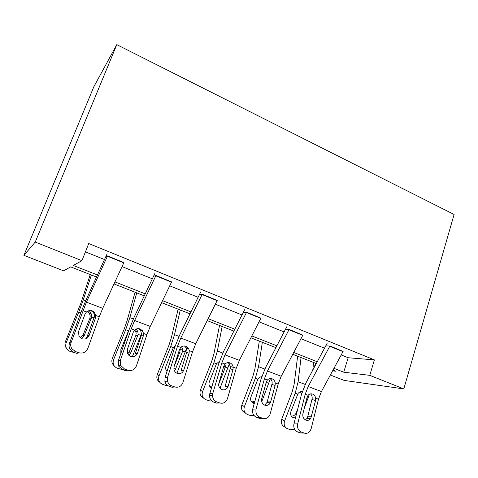 <?xml version="1.0" encoding="UTF-8"?>
<svg xmlns="http://www.w3.org/2000/svg" width="478" height="478" viewBox="0 0 478 478"><rect width="100%" height="100%" fill="white"/><g stroke="black" fill="none" stroke-linecap="round" stroke-linejoin="round"><path stroke-width="0.72" d="M96.508 277.037L70.702 266.879L63.562 270.817L23.9 255.33L93.843 86.745L116.799 44.639L454.1 214.491L403.802 388.907L369.763 375.35L374.394 359.892L88.735 243.535L81.935 260.683L73.283 265.457L97.44 274.993M403.802 388.907L344.13 380.404L330.352 375.021M315.54 363.244L314.195 367.504M171.572 281.936L156.127 275.537L153.964 276.105M260.928 318.145L246.869 312.307L243.822 312.457M343.102 351.432L330.25 346.096L326.462 345.887M85.431 251.864L104.497 259.548M122.039 266.616L152.327 278.823M169.708 285.826L198.125 297.28M215.333 304.211L242.005 314.96M259.046 321.831L284.099 331.923M300.973 338.723L324.508 348.205M341.208 354.939L348.157 357.741L374.394 359.892M302.861 335.132L289.423 329.551L285.987 329.515M217.209 300.429L202.481 294.317L199.852 294.669M123.892 262.619L107.687 255.903L106.032 256.71M81.935 260.683L35.241 242.077L116.799 44.639M35.241 242.077L23.9 255.33M332.61 370.85L335.855 371.239L333.005 370.121M316.311 363.549L292.787 354.288M275.925 347.649L250.89 337.797M233.862 331.099L207.213 320.607M190.017 313.843L161.63 302.67M144.272 295.834L114.027 283.932M333.961 368.341L343.718 372.195L369.763 375.35M114.965 281.906L145.216 293.851M162.574 300.698L190.967 311.907M208.157 318.689L234.812 329.211M251.84 335.932L276.882 345.815M293.743 352.471L317.267 361.756M348.157 357.741L343.718 372.195M343.156 351.324L321.419 391.554L318.468 399.22L311.136 428.772L310.12 431.025C308.531 433.092 306.559 433.773 304.205 433.074L301.499 432.112L297.728 431.987L300.411 432.943L304.205 433.074M327.197 343.174L305.89 383.039L301.463 394.481L293.928 423.878L297.657 423.92C297.023 427.828 298.302 430.559 301.499 432.112M329.868 346.072L308.196 386.523L305.221 394.236L297.657 423.92M305.406 419.893L306.978 418.405L307.665 416.804L312.182 398.503C312.307 396.638 311.77 395.103 310.575 393.896M297.728 431.987C294.562 430.445 293.295 427.744 293.928 423.878M303.363 433.044L300.411 432.943M315.629 398.15L315.534 400.576L310.802 418.393C309.541 420.15 307.934 420.736 305.98 420.15C303.446 418.901 302.431 416.732 302.927 413.643L307.043 397.391L308.4 394.983C309.666 393.872 311.082 393.579 312.642 394.099C314.273 394.804 315.271 396.154 315.629 398.15L318.468 399.22M297.633 356.194L294.173 384.067L292.243 391.649L281.709 419.26L284.583 421.118C283.627 424.225 284.338 426.639 286.71 428.354L290.236 429.716L294.633 429.298M301.044 357.538L298.117 381.749L295.213 393.221L284.583 421.118M313.616 362.491L312.779 370.151M309.427 394.26L304.295 408.248M295.47 417.856L293.325 417.688C290.905 416.493 290.098 414.444 290.911 411.546L298.075 393.466C299.156 392.127 300.465 391.512 302 391.613M286.346 428.115L283.818 426.424C281.464 424.727 280.759 422.337 281.709 419.26M291.317 416.087C293.576 416.159 295.219 415.065 296.235 412.807L296.695 413.082M297.866 408.511L296.235 412.807M301.738 393.472L300.238 391.9M302.915 335.018L281.225 376.264L278.184 384.067L269.956 414.629C268.457 417.915 266.085 419.152 262.84 418.334L260.026 417.33L256.602 417.354L259.393 418.346L262.84 418.334M286.782 326.761L265.535 367.63L260.97 379.293L252.725 409.078L256.094 409.025C255.413 412.968 256.722 415.735 260.026 417.33M289.076 329.545L267.465 371.03L264.394 378.881L256.106 408.971M264.722 405.165L267.071 402.374L272.125 383.476C272.281 381.444 271.653 379.807 270.249 378.57M256.602 417.354C253.328 415.776 252.031 413.034 252.713 409.132L252.725 409.078M262.894 418.352L259.393 418.346M275.232 382.956L275.101 385.417L270.566 402.201C269.395 404.884 267.495 405.894 264.86 405.219C262.231 403.928 261.191 401.711 261.747 398.574L266.294 382L267.381 380.004C268.744 378.618 270.333 378.223 272.143 378.809C273.846 379.544 274.874 380.924 275.232 382.956L278.184 384.067M260.988 318.025L239.37 360.34L236.234 368.293L227.438 398.658C225.969 402.404 223.399 403.844 219.731 402.966L216.797 401.92L213.75 402.106L216.659 403.139L219.731 402.966M244.682 309.666L223.513 351.587L218.805 363.471L209.794 393.663L212.8 393.388L212.501 395.497C212.68 398.64 214.108 400.779 216.797 401.92M246.564 312.319L225.03 354.885L221.864 362.886L212.8 393.388M228.149 386.278C226.978 389.247 224.935 390.371 222.019 389.654C219.814 388.692 218.679 386.923 218.607 384.342L223.776 366.184L224.977 364.057C226.417 362.659 228.078 362.27 229.96 362.886C231.74 363.65 232.804 365.067 233.156 367.134L232.989 369.637L228.149 386.278L225.019 386.624L230.426 367.827L230.432 366.501L228.359 362.712M213.75 402.106C211.091 400.976 209.669 398.855 209.495 395.748L209.794 393.663M259.321 341.119L254.852 369.165L252.737 376.843L241.868 404.944L244.383 406.688C243.332 410.387 244.389 413.004 247.556 414.54L250.281 415.507L254.003 415.484M262.35 342.314L258.544 366.668L255.36 378.289L244.383 406.688M275.418 347.452L275.179 349.077M270.387 378.684L261.759 401.681M254.284 403.456L253.46 403.247C250.938 402.01 250.096 399.919 250.932 396.967L257.869 379.227C258.825 377.686 260.122 376.837 261.753 376.688M268.815 383.332L266.336 382.4L265.935 383.302M265.601 384.533L266.067 383.308M245.178 412.837L245.017 412.717C241.874 411.194 240.822 408.606 241.868 404.944M251.44 401.711L252.605 401.789L254.971 400.958M219.516 325.452L213.965 353.666L211.652 361.44L200.419 390.054L202.547 391.673C201.465 395.449 202.57 398.126 205.869 399.716L210.135 401.03L211.778 400.934M222.133 326.48L217.376 350.989L213.893 362.754L202.547 391.673M229.398 363.752L219.994 388.255M211.479 388.011C209.221 386.6 208.504 384.527 209.334 381.791L216.504 363.728L219.474 361.356M225.001 364.033L225.371 366.668L225.042 367.958L223.268 367.917M218.607 384.42L225.042 367.958M203.305 397.845C200.336 396.16 199.374 393.561 200.419 390.054M209.92 386.702L211.82 386.887M217.263 300.309L195.747 343.742L192.509 351.85L182.895 382.627C181.311 386.427 178.599 387.861 174.763 386.941L171.698 385.848L169.063 386.206L172.104 387.288L174.763 386.941M200.784 291.837L179.728 334.869L174.864 346.98L165.03 377.584L167.623 377.13L167.485 381.05C168.131 383.398 169.535 384.999 171.698 385.848M202.212 294.352L180.792 338.054L177.517 346.215L167.623 377.13M183.797 370.056C182.536 373.055 180.379 374.178 177.332 373.426C175.528 372.697 174.392 371.34 173.932 369.351L174.094 366.501L179.483 349.579L180.768 347.434C182.285 346.024 184.03 345.642 185.99 346.287L188.756 348.856L189.294 350.643L189.091 353.182L183.797 370.056L181.066 370.575L186.976 351.527L186.462 348.229L184.693 346.186M169.063 386.206C166.924 385.364 165.531 383.786 164.892 381.462L165.03 377.584M178.133 309.164L171.411 337.54L168.889 345.403L157.274 374.549L158.977 376.037C157.859 379.885 159.019 382.633 162.46 384.276L166.069 385.519L167.915 385.656M180.302 310.013L174.512 334.66L170.706 346.574L158.977 376.037M187.143 346.914L176.896 373.246M167.007 371.436C165.621 369.876 165.292 368.06 166.015 365.993L172.982 348.48L175.271 345.743M181.556 346.783L182.638 349.149L182.327 351.975L179.865 352.077L173.974 366.925M173.825 368.221L175.408 369.416L182.327 351.975M175.408 369.416L174.5 370.94M159.676 382.209C157.041 380.345 156.24 377.787 157.274 374.549M166.625 370.994L167.091 371.173M179.865 352.077L180.194 349.281L182.638 349.149M171.626 281.817L150.241 326.426L146.889 334.696L136.403 365.897C134.682 369.745 131.82 371.179 127.811 370.205L124.603 369.064L122.428 369.608L125.594 370.737L127.811 370.205M154.974 273.237L134.049 317.434L129.024 329.784L118.311 360.8L120.444 360.155L120.695 365.437L124.603 369.064M155.912 275.591L134.629 320.487L131.241 328.81L120.444 360.155M137.515 353.117C136.146 356.158 133.87 357.281 130.685 356.48L127.477 353.344L127.381 349.406L133.26 332.258L134.635 330.089C136.242 328.667 138.064 328.296 140.108 328.966L142.39 330.651L143.537 333.435L143.292 336.016L137.515 353.117L135.22 353.828L141.661 334.522L140.562 330.214L139.116 328.942M122.428 369.608L118.556 366.029L118.311 360.8M135.071 292.213L127.082 320.738L124.334 328.703L112.324 358.398L113.561 359.737C112.402 363.662 113.621 366.477 117.212 368.185L122.535 369.649M136.75 292.871L129.855 317.649L125.702 329.706L113.561 359.737M141.715 333.357L132.31 356.797M136.051 329.115L137.825 331.35L138.106 334.355L137.813 335.323L135.782 335.604L129.245 351.838L130.661 353.093L137.813 335.323M130.661 353.093L128.911 355.411M120.844 353.469L120.868 349.526L128.54 330.77L125.702 329.706M114.051 365.688C111.912 363.692 111.332 361.266 112.324 358.398M127.751 353.929L129.245 351.838M135.782 335.604L136.164 333.136L135.818 331.672L134.712 330.011M123.945 262.494L102.722 308.346L99.257 316.783L87.821 348.42C85.962 352.316 82.933 353.744 78.733 352.716L75.387 351.521L73.702 352.274L77.018 353.451L78.733 352.716M107.12 253.806L86.369 299.228L81.17 311.823L69.501 343.27L71.138 342.415C70.386 344.614 70.607 346.705 71.814 348.683L75.387 351.521M107.52 255.987L86.41 302.144L71.138 342.415M89.165 335.425C87.689 338.508 85.281 339.625 81.941 338.777L78.978 336.291L78.565 331.547L84.982 314.16L86.452 311.967C88.155 310.539 90.067 310.174 92.194 310.879L94.118 312.11L95.755 315.468L95.463 318.085L89.165 335.425L87.349 336.345L94.369 316.777C94.638 314.888 94.112 313.257 92.804 311.877L90.898 310.658M73.702 352.274L70.17 349.472C68.975 347.512 68.754 345.445 69.501 343.27M90.228 274.563L80.878 303.219L65.444 341.555L66.173 342.732C64.984 346.735 66.257 349.627 70.003 351.402L75.566 352.937M91.37 275.011L83.28 299.903L78.756 312.122L66.173 342.732M88.92 332.031L86.231 338.603M88.358 310.963L91.035 313.174L91.698 316.968L91.4 317.954L89.834 318.432L83.058 334.976L83.985 336.07L91.4 317.954M83.985 336.07L81.762 338.711M66.227 347.936C64.841 345.982 64.584 343.855 65.444 341.555M80.34 337.88L83.058 334.976M89.834 318.432L90.223 315.91L89.494 313.693L87.384 311.752M305.221 394.236L308.089 395.312M308.196 386.523L321.419 391.554M329.754 346.287L342.989 351.647M307.665 416.804L311.495 416.78M315.534 400.576L312.026 399.441M308.155 398.072L306.984 397.63M305.173 384.432L298.117 381.749M297.627 394.123L295.213 393.221M264.394 378.881L267.381 380.004M267.465 371.03L281.225 376.264M288.963 329.766L302.747 335.347M267.178 402.022L270.673 401.843M275.101 385.417L271.952 384.42M233.156 367.134L236.234 368.293M221.864 362.886L224.977 364.057M225.03 354.885L239.37 360.34M246.451 312.546L260.821 318.366M232.989 369.637L230.229 368.789M264.818 369.064L258.544 366.668M257.869 379.227L255.36 378.289M227.898 368L225.311 367.032M222.796 353.051L217.376 350.989M216.504 363.728L213.893 362.754M189.294 350.643L192.509 351.85M177.517 346.215L180.768 347.434M180.792 338.054L195.747 343.742M202.104 294.579L217.096 300.656M189.091 353.182L186.761 352.501M185.297 352.041L182.608 351.031M179.011 336.375L174.512 334.66M173.43 347.59L170.706 346.574M143.537 333.435L146.889 334.696M131.241 328.81L134.635 330.089M134.629 320.487L150.241 326.426M155.798 275.83L171.459 282.169M143.292 336.016L141.422 335.508M140.914 335.407L138.106 334.355M133.338 318.975L129.855 317.649M95.755 315.468L99.257 316.783M82.909 310.634L86.452 311.967M86.41 302.144L102.722 308.346M107.407 256.232L123.778 262.858M95.463 318.085L94.106 317.78M94.076 317.858L91.698 316.968M85.658 300.811L83.28 299.903M80.782 312.875L78.756 312.122M306.978 418.405L310.802 418.393M291.765 416.661L293.564 417.766M267.071 402.374L270.566 402.201M252.713 409.132L256.094 409.025M233.18 367.319L230.432 366.501M209.495 395.748L212.501 395.497M252.605 401.789L254.416 402.972M211.491 387.981L210.26 387.102M225.371 366.668L223.644 366.632M188.756 348.856L186.462 348.229M164.892 381.462L167.485 381.05M142.39 330.651L140.562 330.214M118.556 366.029L120.695 365.437M137.825 331.35L135.818 331.672M94.118 312.11L92.804 311.871M70.17 349.472L71.814 348.683M91.035 313.174L89.494 313.693"/></g></svg>
